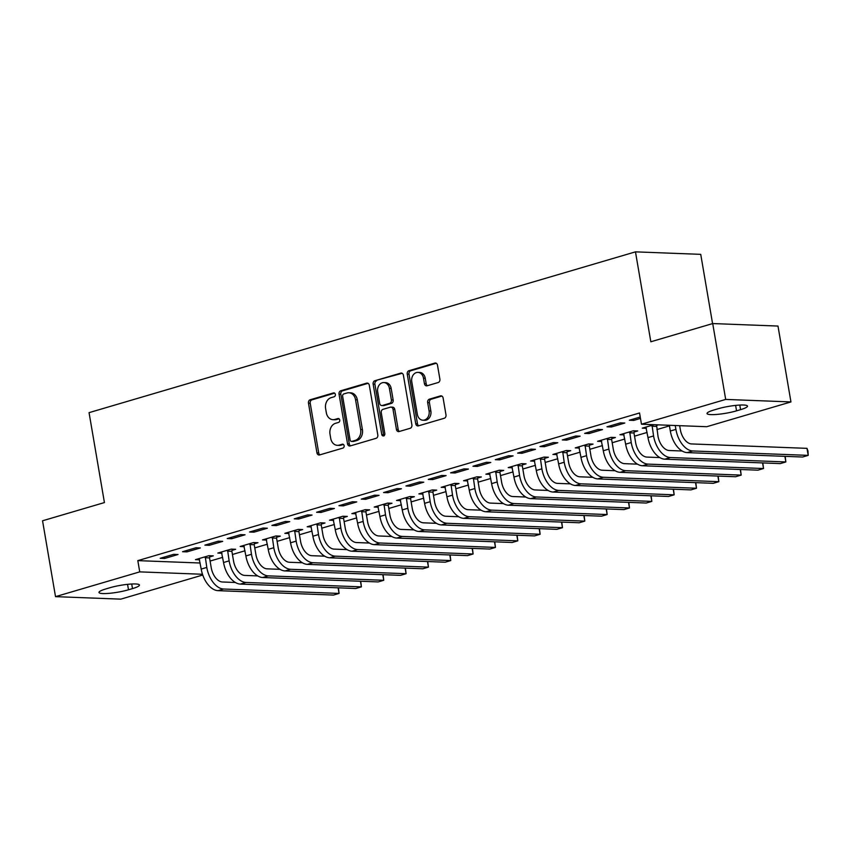 <?xml version="1.0" encoding="UTF-8"?>
<svg xmlns="http://www.w3.org/2000/svg" width="851" height="851" viewBox="0 0 851 851"><rect width="100%" height="100%" fill="white"/><g stroke="black" fill="none" stroke-linecap="round" stroke-linejoin="round"><path stroke-width="1.28" d="M335.347 394.396A1.979 1.574 -87.8 0 0 333.486 392.917L310.179 399.768A2.83 2.245 -87.8 0 0 308.466 403.172L316.944 452.828A2.83 2.245 -87.8 0 0 319.029 455.008A2.83 2.245 -87.8 0 0 319.614 454.934L342.91 448.083A1.979 1.574 -87.8 0 0 342.251 444.222L339.241 445.105A9.063 7.17 -87.8 0 1 337.379 445.339A9.063 7.17 -87.8 0 1 330.709 438.339L330.007 434.201A9.063 7.17 -87.8 0 1 335.507 423.319L338.528 422.426A1.979 1.574 -87.8 0 0 337.868 418.564L334.847 419.458A9.063 7.17 -87.8 0 1 332.996 419.692A9.063 7.17 -87.8 0 1 326.327 412.692L325.614 408.554A9.063 7.17 -87.8 0 1 331.124 397.662L334.145 396.779A1.979 1.574 -87.8 0 0 335.347 394.396M438.159 382.535A2.83 2.245 -87.8 0 0 439.882 379.131L437.499 365.196A2.83 2.245 -87.8 0 0 435.414 363.015A2.83 2.245 -87.8 0 0 434.84 363.09L408.969 370.706A2.83 2.245 -87.8 0 0 407.246 374.11L415.735 423.755A2.83 2.245 -87.8 0 0 417.82 425.936A2.83 2.245 -87.8 0 0 418.394 425.862L444.265 418.256A2.83 2.245 -87.8 0 0 445.988 414.852L443.116 398.023A2.83 2.245 -87.8 0 0 441.031 395.832A2.83 2.245 -87.8 0 0 440.446 395.906L429.372 399.172A2.83 2.245 -87.8 0 0 427.659 402.576L429.085 410.916A7.585 6 -87.8 0 1 422.926 420.213A7.585 6 -87.8 0 1 417.352 414.363L411.767 381.684A7.585 6 -87.8 0 1 417.915 372.387A7.585 6 -87.8 0 1 423.5 378.227L424.426 383.684A2.83 2.245 -87.8 0 0 426.511 385.865A2.83 2.245 -87.8 0 0 427.096 385.79L438.159 382.535M641.473 424.213L725.69 399.427L790.951 401.927L706.734 426.713L641.473 424.213L639.548 412.98L137.819 560.628L139.734 571.872L202.495 574.265M202.751 575.021L120.789 599.147L55.517 596.647L42.55 520.78L104.428 502.569L89.057 412.65L635.474 251.853L650.834 341.772L712.712 323.561L725.69 399.427M55.517 596.647L139.734 571.872M369.313 385.269A2.83 2.245 -87.8 0 0 367.228 383.088A2.83 2.245 -87.8 0 0 366.643 383.152L340.772 390.769A2.83 2.245 -87.8 0 0 339.049 394.173L347.538 443.818A2.83 2.245 -87.8 0 0 349.623 446.009A2.83 2.245 -87.8 0 0 350.197 445.935L376.078 438.318A2.83 2.245 -87.8 0 0 377.801 434.914L369.313 385.269M374.865 380.737L400.747 373.121A2.83 2.245 -87.8 0 1 401.321 373.046A2.83 2.245 -87.8 0 1 403.406 375.238L411.895 424.883A2.83 2.245 -87.8 0 1 410.171 428.287L399.098 431.542A2.83 2.245 -87.8 0 1 398.523 431.617A2.83 2.245 -87.8 0 1 396.438 429.436L392.992 409.299A2.83 2.245 -87.8 0 0 390.907 407.108A2.83 2.245 -87.8 0 0 390.332 407.182L382.982 409.342A2.83 2.245 -87.8 0 0 381.259 412.746L384.843 433.712A1.979 1.574 -87.8 0 1 381.78 434.616L373.153 384.141A2.83 2.245 -87.8 0 1 374.865 380.737L402.161 373.291M712.574 323.603L700.735 254.353L635.474 251.853M606.986 426.808L611.401 426.979L624.804 423.032L620.39 422.862L606.986 426.808M656.451 425.447L658.44 424.862M654.036 424.692L642.271 428.159L646.398 428.319M562.309 439.956L566.723 440.127L580.127 436.18L575.712 436.01L562.309 439.956M611.773 438.595L615.401 437.531L610.997 437.361L597.593 441.307L601.721 441.467M517.631 453.104L522.046 453.275L535.449 449.328L531.035 449.158L517.631 453.104M567.096 451.743L570.723 450.679L566.319 450.509L552.916 454.455L557.043 454.615M472.954 466.252L477.368 466.422L490.772 462.476L486.357 462.306L472.954 466.252M522.418 464.891L526.046 463.827L521.631 463.657L508.228 467.603L512.366 467.763M428.276 479.4L432.691 479.57L446.094 475.624L441.68 475.454L428.276 479.4M477.741 478.039L481.368 476.975L476.954 476.805L463.55 480.751L467.688 480.911M383.599 492.548L388.013 492.718L401.417 488.772L397.002 488.602L383.599 492.548M433.063 491.187L436.691 490.123L432.276 489.953L418.873 493.899L423.011 494.059M338.921 505.696L343.325 505.866L356.729 501.92L352.325 501.75L338.921 505.696M388.386 504.335L392.013 503.271L387.599 503.101L374.195 507.047L378.333 507.207M294.244 518.844L298.648 519.014L312.051 515.068L307.647 514.898L294.244 518.844M343.708 517.482L347.336 516.419L342.921 516.249L329.518 520.195L333.656 520.355M249.566 531.992L253.97 532.162L267.374 528.216L262.97 528.045L249.566 531.992M299.031 530.63L302.658 529.567L298.244 529.396L284.84 533.343L288.978 533.503M204.889 545.14L209.293 545.31L222.696 541.364L218.292 541.193L204.889 545.14M254.353 543.778L257.981 542.715L253.566 542.544L240.163 546.491L244.301 546.65M160.211 558.288L164.615 558.458L178.019 554.512L173.615 554.341L160.211 558.288M209.676 556.926L213.303 555.863L208.889 555.692L195.485 559.639L199.623 559.798M137.819 560.628L200.166 563.011M210.08 561.064L222.664 557.362M232.419 554.49L245.003 550.788M254.757 547.916L267.342 544.215M277.096 541.342L289.68 537.641M299.435 534.768L312.019 531.067M321.774 528.194L334.358 524.493M344.112 521.62L356.697 517.919M366.451 515.046L379.035 511.345M388.801 508.472L401.374 504.771M411.139 501.899L423.713 498.197M433.478 495.325L446.052 491.623M455.817 488.751L468.39 485.049M478.156 482.177L490.729 478.475M500.494 475.603L513.068 471.901M522.833 469.029L535.407 465.327M545.172 462.455L557.756 458.753M567.511 455.881L580.095 452.179M589.849 449.307L602.434 445.594M612.188 442.733L624.772 439.02M634.527 436.159L647.111 432.446M656.866 429.585L669.45 425.872M232.015 550.352L235.642 549.289L231.227 549.118L217.824 553.065L221.962 553.224M182.55 551.714L186.954 551.884L200.357 547.938L195.953 547.767L182.55 551.714M276.692 537.204L280.319 536.141L275.905 535.97L262.502 539.917L266.64 540.077M227.228 538.566L231.632 538.736L245.035 534.79L240.631 534.619L227.228 538.566M321.37 524.056L324.997 522.993L320.582 522.822L307.179 526.769L311.317 526.929M271.905 525.418L276.309 525.588L289.712 521.642L285.308 521.472L271.905 525.418M366.047 510.908L369.674 509.845L365.26 509.675L351.857 513.621L355.995 513.781M316.583 512.27L320.987 512.44L334.39 508.494L329.986 508.324L316.583 512.27M410.725 497.761L414.352 496.697L409.937 496.527L396.534 500.473L400.672 500.633M361.26 499.122L365.664 499.292L379.078 495.346L374.663 495.176L361.26 499.122M455.402 484.613L459.029 483.549L454.615 483.379L441.212 487.325L445.35 487.485M405.938 485.974L410.352 486.144L423.755 482.198L419.341 482.028L405.938 485.974M500.08 471.465L503.707 470.401L499.292 470.231L485.889 474.177L490.027 474.337M450.615 472.826L455.03 472.996L468.433 469.05L464.018 468.88L450.615 472.826M544.757 458.317L548.384 457.253L543.98 457.083L530.567 461.029L534.705 461.189M495.293 459.678L499.707 459.848L513.11 455.902L508.696 455.732L495.293 459.678M589.435 445.169L593.062 444.105L588.658 443.935L575.255 447.881L579.382 448.041M539.97 446.53L544.385 446.701L557.788 442.754L553.373 442.584L539.97 446.53M634.112 432.021L637.739 430.957L633.335 430.787L619.932 434.733L624.06 434.893M584.648 433.382L589.062 433.553L602.465 429.606L598.051 429.436L584.648 433.382M640.239 417.022L629.325 420.234L633.74 420.405L640.473 418.415M717.989 408.788A18.477 2.904 -9.7 0 1 736.998 405.267A18.477 2.904 -9.7 0 1 747.486 406.108A18.477 2.904 -9.7 0 1 740.572 409.65L736.551 410.842A18.477 2.904 -9.7 0 1 717.531 414.363A18.477 2.904 -9.7 0 1 707.043 413.522A18.477 2.904 -9.7 0 1 713.968 409.98L717.989 408.788M712.712 323.561L777.984 326.061L790.951 401.927M128.48 589.786A18.477 2.904 -9.7 0 1 109.471 593.307A18.477 2.904 -9.7 0 1 98.982 592.466A18.477 2.904 -9.7 0 1 105.907 588.924L109.928 587.733A18.477 2.904 -9.7 0 1 128.937 584.212A18.477 2.904 -9.7 0 1 139.426 585.052A18.477 2.904 -9.7 0 1 132.501 588.605L128.48 589.786L127.554 584.35M164.615 558.458L164.381 557.065M186.954 551.884L186.72 550.491M209.293 545.31L209.059 543.917M231.632 538.736L231.398 537.343M253.97 532.162L253.736 530.769M276.309 525.588L276.075 524.195M298.648 519.014L298.414 517.621M320.987 512.44L320.753 511.047M343.325 505.866L343.091 504.473M365.664 499.292L365.43 497.899M388.013 492.718L387.769 491.325M410.352 486.144L410.108 484.751M432.691 479.57L432.446 478.177M455.03 472.996L454.785 471.603M477.368 466.422L477.124 465.029M499.707 459.848L499.463 458.455M522.046 453.275L521.801 451.881M544.385 446.701L544.14 445.307M566.723 440.127L566.479 438.733M589.062 433.553L588.818 432.159M611.401 426.979L611.156 425.585M633.74 420.405L633.495 419.011M332.996 419.692L334.762 419.756A9.063 7.17 -87.8 0 0 336.613 419.522L334.847 419.458M339.038 418.809L336.613 419.522M337.379 445.339L339.145 445.403A9.063 7.17 -87.8 0 0 340.996 445.169L339.241 445.105M343.421 444.456L340.996 445.169M334.656 393.162L311.945 399.842A2.83 2.245 -87.8 0 0 310.221 403.246L318.71 452.892A2.83 2.245 -87.8 0 0 319.955 454.838M368.068 383.322L342.538 390.843A2.83 2.245 -87.8 0 0 340.815 394.236L349.304 443.892A2.83 2.245 -87.8 0 0 350.548 445.828M343.847 393.917A1.979 1.574 -87.8 0 0 342.645 396.3L350.091 439.882A1.979 1.574 -87.8 0 0 351.952 441.361L355.133 440.424A9.063 7.17 -87.8 0 0 360.643 429.532L355.548 399.747A9.063 7.17 -87.8 0 0 348.878 392.747A9.063 7.17 -87.8 0 0 347.027 392.992L343.847 393.917M351.548 441.414L353.314 441.478A1.979 1.574 -87.8 0 0 353.718 441.435L351.952 441.361M348.878 392.747L350.644 392.822A9.063 7.17 -87.8 0 1 357.314 399.81L362.409 429.606A9.063 7.17 -87.8 0 1 356.899 440.499L353.718 441.435M390.907 407.108L392.673 407.182A2.83 2.245 -87.8 0 1 394.758 409.363L398.194 429.5A2.83 2.245 -87.8 0 0 399.449 431.446M376.631 380.801A2.83 2.245 -87.8 0 0 374.908 384.205L383.535 434.68A1.979 1.574 -87.8 0 0 384.131 435.84M389.418 388.407A7.585 6 -87.8 0 0 383.844 382.556A7.585 6 -87.8 0 0 377.695 391.854L379.663 403.374A2.83 2.245 -87.8 0 0 381.748 405.555A2.83 2.245 -87.8 0 0 382.322 405.48L389.673 403.321A2.83 2.245 -87.8 0 0 391.386 399.917L389.418 388.407L391.183 388.471A7.585 6 -87.8 0 0 385.609 382.62L383.844 382.556M381.748 405.555L383.503 405.629A2.83 2.245 -87.8 0 0 384.088 405.555L382.322 405.48M391.183 388.471L393.151 399.991A2.83 2.245 -87.8 0 1 391.428 403.385L384.088 405.555M417.915 372.387L419.681 372.451A7.585 6 -87.8 0 1 425.255 378.301L426.191 383.748A2.83 2.245 -87.8 0 0 427.436 385.694M422.926 420.213L424.692 420.288A7.585 6 -87.8 0 0 430.851 410.98L429.085 410.916M441.871 396.077L431.138 399.236A2.83 2.245 -87.8 0 0 429.415 402.64L430.851 410.98M436.255 363.26L410.725 370.77A2.83 2.245 -87.8 0 0 409.012 374.174L417.49 423.819A2.83 2.245 -87.8 0 0 418.745 425.766M209.835 555.735L209.548 557.894L211.208 567.606A14.435 8.531 73.6 0 0 222.419 581.988L235.365 582.488M199.113 558.575L201.208 569.085A21.647 12.797 -106.4 0 0 218.037 590.658L333.486 595.072L339.07 593.434L223.622 589.02A21.647 12.797 -106.4 0 1 206.793 567.436L205.261 556.756M338.39 587.828L339.07 593.434L338.113 587.818M209.548 557.894L205.134 557.724M232.174 549.161L231.887 551.32L233.546 561.032A14.435 8.531 73.6 0 0 244.758 575.414L257.704 575.914M221.451 552.001L223.547 562.511A21.647 12.797 -106.4 0 0 240.376 584.084L355.824 588.498L361.409 586.86L245.96 582.446A21.647 12.797 -106.4 0 1 229.132 560.862L227.6 550.182M360.728 581.254L361.409 586.86L360.452 581.244M231.887 551.32L227.472 551.15M254.513 542.587L254.226 544.746L255.885 554.458A14.435 8.531 73.6 0 0 267.097 568.84L280.043 569.34M243.79 545.427L245.886 555.937A21.647 12.797 -106.4 0 0 262.714 577.51L378.174 581.924L383.758 580.286L268.299 575.872A21.647 12.797 -106.4 0 1 251.47 554.288L249.939 543.608M383.067 574.68L383.758 580.286L382.79 574.67M254.226 544.746L249.811 544.576M276.852 536.002L276.564 538.172L278.224 547.884A14.435 8.531 73.6 0 0 289.436 562.266L302.382 562.766M266.129 538.853L268.225 549.363A21.647 12.797 -106.4 0 0 285.053 570.936L400.513 575.35L406.097 573.712L290.638 569.298A21.647 12.797 -106.4 0 1 273.809 547.714L272.277 537.034M405.406 568.106L406.097 573.712L405.129 568.096M276.564 538.172L272.15 538.002M299.201 529.428L298.903 531.598L300.563 541.31A14.435 8.531 73.6 0 0 311.785 555.692L324.72 556.192M288.468 532.279L290.563 542.789A21.647 12.797 -106.4 0 0 307.392 564.362L422.851 568.776L428.436 567.138L312.977 562.724A21.647 12.797 -106.4 0 1 296.148 541.14L294.616 530.46M427.745 561.532L428.436 567.138L427.468 561.522M298.903 531.598L294.489 531.428M321.54 522.854L321.242 525.024L322.901 534.736A14.435 8.531 73.6 0 0 334.124 549.118L347.059 549.618M310.806 525.705L312.902 536.215A21.647 12.797 -106.4 0 0 329.731 557.788L445.19 562.203L450.775 560.564L335.315 556.15A21.647 12.797 -106.4 0 1 318.487 534.566L316.955 523.886M450.094 554.958L450.775 560.564L449.807 554.948M321.242 525.024L316.827 524.854M343.878 516.28L343.581 518.45L345.24 528.163A14.435 8.531 73.6 0 0 356.463 542.544L369.398 543.044M333.145 519.131L335.241 529.641A21.647 12.797 -106.4 0 0 352.069 551.214L467.529 555.629L473.113 553.99L357.654 549.576A21.647 12.797 -106.4 0 1 340.825 527.992L339.294 517.312M472.433 548.384L473.113 553.99L472.145 548.374M343.581 518.45L339.166 518.28M366.217 509.706L365.919 511.876L367.579 521.589A14.435 8.531 73.6 0 0 378.801 535.97L391.737 536.47M355.484 512.557L357.58 523.067A21.647 12.797 -106.4 0 0 374.408 544.64L489.868 549.055L495.452 547.416L379.993 543.002A21.647 12.797 -106.4 0 1 363.164 521.418L361.643 510.738M494.771 541.81L495.452 547.416L494.484 541.8M365.919 511.876L361.505 511.706M388.556 503.132L388.258 505.303L389.918 515.015A14.435 8.531 73.6 0 0 401.14 529.396L414.075 529.896M377.823 505.983L379.918 516.493A21.647 12.797 -106.4 0 0 396.747 538.066L512.206 542.481L517.791 540.842L402.332 536.428A21.647 12.797 -106.4 0 1 385.503 514.844L383.982 504.164M517.11 535.236L517.791 540.842L516.823 535.226M388.258 505.303L383.844 505.132M410.895 496.558L410.597 498.729L412.256 508.441A14.435 8.531 73.6 0 0 423.479 522.822L436.414 523.322M400.161 499.409L402.257 509.919A21.647 12.797 -106.4 0 0 419.086 531.492L534.545 535.907L540.13 534.268L424.67 529.854A21.647 12.797 -106.4 0 1 407.842 508.27L406.321 497.59M539.449 528.662L540.13 534.268L539.172 528.652M410.597 498.729L406.182 498.558M433.233 489.985L432.936 492.155L434.595 501.867A14.435 8.531 73.6 0 0 445.818 516.249L458.753 516.748M422.5 492.835L424.596 503.345A21.647 12.797 -106.4 0 0 441.424 524.918L556.884 529.333L562.468 527.694L447.009 523.28A21.647 12.797 -106.4 0 1 430.18 501.696L428.659 491.016M561.788 522.088L562.468 527.694L561.511 522.078M432.936 492.155L428.521 491.984M455.572 483.411L455.274 485.581L456.934 495.293A14.435 8.531 73.6 0 0 468.156 509.675L481.092 510.175M444.839 486.261L446.935 496.771A21.647 12.797 -106.4 0 0 463.763 518.344L579.223 522.759L584.807 521.12L469.348 516.706A21.647 12.797 -106.4 0 1 452.519 495.122L450.998 484.442M584.126 515.515L584.807 521.12L583.85 515.504M455.274 485.581L450.86 485.41M477.911 476.837L477.613 479.007L479.273 488.719A14.435 8.531 73.6 0 0 490.495 503.101L503.43 503.601M467.178 479.687L469.273 490.197A21.647 12.797 -106.4 0 0 486.112 511.77L601.561 516.185L607.146 514.547L491.697 510.132A21.647 12.797 -106.4 0 1 474.858 488.548L473.337 477.868M606.465 508.941L607.146 514.547L606.189 508.93M477.613 479.007L473.199 478.836M500.25 470.263L499.952 472.433L501.611 482.145A14.435 8.531 73.6 0 0 512.834 496.527L525.769 497.027M489.516 473.113L491.612 483.623A21.647 12.797 -106.4 0 0 508.451 505.196L623.9 509.611L629.485 507.973L514.036 503.558A21.647 12.797 -106.4 0 1 497.197 481.974L495.676 471.294M628.804 502.367L629.485 507.973L628.527 502.356M499.952 472.433L495.537 472.262M522.588 463.689L522.291 465.859L523.95 475.571A14.435 8.531 73.6 0 0 535.173 489.953L548.108 490.453M511.855 466.539L513.951 477.049A21.647 12.797 -106.4 0 0 530.79 498.622L646.239 503.037L651.823 501.399L536.375 496.984A21.647 12.797 -106.4 0 1 519.535 475.401L518.014 464.72M651.143 495.793L651.823 501.399L650.866 495.782M522.291 465.859L517.876 465.688M544.927 457.115L544.629 459.285L546.289 468.997A14.435 8.531 73.6 0 0 557.511 483.379L570.447 483.879M534.194 459.965L536.29 470.475A21.647 12.797 -106.4 0 0 553.129 492.048L668.578 496.463L674.162 494.825L558.713 490.41A21.647 12.797 -106.4 0 1 541.874 468.827L540.353 458.146M673.481 489.219L674.162 494.825L673.205 489.208M544.629 459.285L540.215 459.115M567.266 450.541L566.968 452.711L568.628 462.423A14.435 8.531 73.6 0 0 579.85 476.805L592.785 477.305M556.533 453.392L558.628 463.901A21.647 12.797 -106.4 0 0 575.467 485.474L690.916 489.889L696.501 488.251L581.052 483.836A21.647 12.797 -106.4 0 1 564.213 462.253L562.692 451.573M695.82 482.645L696.501 488.251L695.544 482.634M566.968 452.711L562.554 452.541M589.605 443.967L589.307 446.137L590.966 455.849A14.435 8.531 73.6 0 0 602.189 470.231L615.124 470.731M578.871 446.807L580.967 457.327A21.647 12.797 -106.4 0 0 597.806 478.9L713.255 483.315L718.84 481.677L603.391 477.262A21.647 12.797 -106.4 0 1 586.552 455.679L585.031 444.999M718.159 476.071L718.84 481.677L717.882 476.06M589.307 446.137L584.892 445.967M611.943 437.393L611.646 439.563L613.305 449.275A14.435 8.531 73.6 0 0 624.528 463.657L637.463 464.157M601.21 440.233L603.306 450.753A21.647 12.797 -106.4 0 0 620.145 472.326L735.594 476.741L741.178 475.103L625.73 470.688A21.647 12.797 -106.4 0 1 608.89 449.105L607.369 438.425M740.498 469.497L741.178 475.103L740.221 469.486M611.646 439.563L607.231 439.393M634.282 430.819L633.984 432.989L635.644 442.701A14.435 8.531 73.6 0 0 646.866 457.083L659.802 457.583M623.549 433.659L625.645 444.179A21.647 12.797 -106.4 0 0 642.484 465.752L757.933 470.167L763.517 468.529L648.068 464.114A21.647 12.797 -106.4 0 1 631.229 442.531L629.708 431.851M762.836 462.923L763.517 468.529L762.56 462.912M633.984 432.989L629.57 432.819M656.547 424.787L657.983 436.127A14.435 8.531 73.6 0 0 669.205 450.509L682.14 451.009M645.888 427.085L647.983 437.605A21.647 12.797 -106.4 0 0 664.822 459.178L780.271 463.593L785.856 461.944L670.407 457.54A21.647 12.797 -106.4 0 1 653.568 435.957L652.047 425.277M785.175 456.349L785.856 461.944L784.899 456.338M656.323 426.415L651.909 426.245M679.662 425.67L680.321 429.553A14.435 8.531 73.6 0 0 691.544 443.935L806.993 448.349L807.971 451.041L808.195 455.37L692.746 450.966A21.647 12.797 -106.4 0 1 675.907 429.383L675.247 425.511M806.993 448.349L808.195 455.37L802.61 457.019L687.161 452.604A21.647 12.797 -106.4 0 1 670.322 431.021L669.343 425.277M334.283 392.949L333.486 392.917M343.059 444.243L342.251 444.222M338.677 418.596L337.868 418.564M318.71 452.892L316.944 452.828M310.221 403.246L308.466 403.172M311.945 399.842L310.179 399.768M349.304 443.892L347.538 443.818M340.815 394.236L339.049 394.173M342.538 390.843L340.772 390.769M367.802 383.205L366.643 383.152M356.899 440.499L355.133 440.424M362.409 429.606L360.643 429.532M357.314 399.81L355.548 399.747M401.895 373.163L400.747 373.121M398.194 429.5L396.438 429.436M394.758 409.363L392.992 409.299M383.535 434.68L381.78 434.616M374.908 384.205L373.153 384.141M391.428 403.385L389.673 403.321M393.151 399.991L391.386 399.917M426.191 383.748L424.426 383.684M425.255 378.301L423.5 378.227M429.415 402.64L427.659 402.576M431.138 399.236L429.372 399.172M441.605 395.949L440.446 395.906M417.49 423.819L415.735 423.755M409.012 374.174L407.246 374.11M410.725 370.77L408.969 370.706M435.989 363.132L434.84 363.09M132.501 588.605L131.714 584.009M740.572 409.65L739.785 405.065M736.551 410.842L735.615 405.406M201.208 569.085L206.793 567.436M218.037 590.658L223.622 589.02M223.547 562.511L229.132 560.862M240.376 584.084L245.96 582.446M245.886 555.937L251.47 554.288M262.714 577.51L268.299 575.872M268.225 549.363L273.809 547.714M285.053 570.936L290.638 569.298M290.563 542.789L296.148 541.14M307.392 564.362L312.977 562.724M312.902 536.215L318.487 534.566M329.731 557.788L335.315 556.15M335.241 529.641L340.825 527.992M352.069 551.214L357.654 549.576M357.58 523.067L363.164 521.418M374.408 544.64L379.993 543.002M379.918 516.493L385.503 514.844M396.747 538.066L402.332 536.428M402.257 509.919L407.842 508.27M419.086 531.492L424.67 529.854M424.596 503.345L430.18 501.696M441.424 524.918L447.009 523.28M446.935 496.771L452.519 495.122M463.763 518.344L469.348 516.706M469.273 490.197L474.858 488.548M486.112 511.77L491.697 510.132M491.612 483.623L497.197 481.974M508.451 505.196L514.036 503.558M513.951 477.049L519.535 475.401M530.79 498.622L536.375 496.984M536.29 470.475L541.874 468.827M553.129 492.048L558.713 490.41M558.628 463.901L564.213 462.253M575.467 485.474L581.052 483.836M580.967 457.327L586.552 455.679M597.806 478.9L603.391 477.262M603.306 450.753L608.89 449.105M620.145 472.326L625.73 470.688M625.645 444.179L631.229 442.531M642.484 465.752L648.068 464.114M647.983 437.605L653.568 435.957M664.822 459.178L670.407 457.54M670.322 431.021L675.907 429.383M687.161 452.604L692.746 450.966"/></g></svg>

